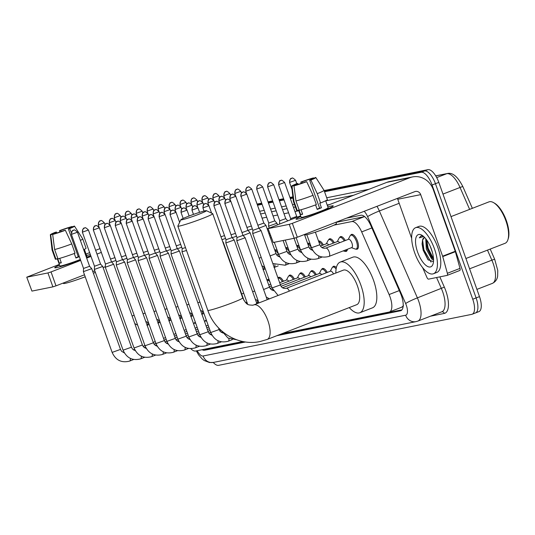 <?xml version="1.0" encoding="UTF-8"?>
<svg xmlns="http://www.w3.org/2000/svg" width="535" height="535" viewBox="0 0 535 535"><rect width="100%" height="100%" fill="white"/><g stroke="black" fill="none" stroke-linecap="round" stroke-linejoin="round"><path stroke-width="0.8" d="M274.709 249.905A7.905 3.19 68.8 0 1 274.783 249.872A7.905 3.19 68.8 0 1 277.351 250.835M285.663 247.698A7.905 3.19 68.8 0 1 285.743 247.665A7.905 3.19 68.8 0 1 288.305 248.628M296.624 245.491A7.905 3.19 68.8 0 1 296.698 245.458A7.905 3.19 68.8 0 1 299.266 246.421M307.585 243.285A7.905 3.19 68.8 0 1 307.658 243.251A7.905 3.19 68.8 0 1 310.22 244.214M318.539 241.078A7.905 3.19 68.8 0 1 318.619 241.044A7.905 3.19 68.8 0 1 323.374 244.95M328.704 239.727A7.905 3.19 68.8 0 1 329.573 238.837A7.905 3.19 68.8 0 1 334.335 242.743M339.665 237.52A7.905 3.19 68.8 0 1 340.534 236.63A7.905 3.19 68.8 0 1 345.289 240.536M350.619 235.313A7.905 3.19 68.8 0 1 351.488 234.424A7.905 3.19 68.8 0 1 357.514 241.151A7.905 3.19 68.8 0 1 357.213 249.156A7.905 3.19 68.8 0 1 355.969 249.083M267.005 280.186A7.905 3.19 68.8 0 1 267.741 279.551A7.905 3.19 68.8 0 1 269.138 279.691M277.966 277.979A7.905 3.19 68.8 0 1 278.695 277.344A7.905 3.19 68.8 0 1 283.456 281.256M288.786 276.027A7.905 3.19 68.8 0 1 289.656 275.137A7.905 3.19 68.8 0 1 294.411 279.049M299.74 273.82A7.905 3.19 68.8 0 1 300.61 272.93A7.905 3.19 68.8 0 1 305.371 276.842M310.701 271.613A7.905 3.19 68.8 0 1 311.571 270.723A7.905 3.19 68.8 0 1 316.325 274.636M321.655 269.406A7.905 3.19 68.8 0 1 322.531 268.516A7.905 3.19 68.8 0 1 327.286 272.429M332.616 267.206A7.905 3.19 68.8 0 1 333.486 266.31A7.905 3.19 68.8 0 1 336.375 267.594M205.032 321.16A7.905 3.19 68.8 0 1 205.901 320.264A7.905 3.19 68.8 0 1 206.349 320.177M194.071 323.367A7.905 3.19 68.8 0 1 194.941 322.471A7.905 3.19 68.8 0 1 195.395 322.384M364.643 216.615L335.987 222.373M270.549 235.547L269.66 235.728M401.745 307.15L403.517 305.806M190.814 348.68A14.813 5.979 -111.2 0 0 195.643 351.027L242.87 341.511M282.293 333.572L389.079 312.072A14.813 5.979 -111.2 0 0 389.487 311.952A14.813 5.979 -111.2 0 0 389.106 294.544L361.673 231.902A14.813 5.979 -111.2 0 0 351.736 221.57L333.847 225.168M271.332 237.761L270.449 237.935M347.462 249.23A7.905 3.19 68.8 0 1 346.252 251.363A7.905 3.19 68.8 0 1 345.008 251.289M202.15 349.716A14.813 5.979 -111.2 0 0 204.631 350.218L245.585 341.972M243.833 341.698L207.995 348.914A14.813 5.979 68.8 0 1 206.55 348.827M324.558 191.737L421.179 172.277A14.813 5.979 68.8 0 1 432.073 185.01L472.746 299.225A14.813 5.979 68.8 0 1 472.171 314.232A14.813 5.979 68.8 0 1 471.77 314.353L218.588 365.338A14.813 5.979 68.8 0 1 213.251 362.456M257.495 205.239L262.096 204.316M268.45 203.032L273.051 202.11M279.41 200.826L284.011 199.903M290.371 198.619L292.993 198.09M421.179 172.277L424.549 170.973L324.344 191.149L424.549 170.973A14.813 5.979 68.8 0 1 435.443 183.706L476.117 297.921A14.813 5.979 68.8 0 1 475.541 312.928A14.813 5.979 68.8 0 1 475.14 313.042M257.288 204.658L261.882 203.728L257.288 204.658M268.242 202.451L272.843 201.521L268.242 202.451M279.203 200.244L283.797 199.314L279.203 200.244M290.157 198.037L292.919 197.475L290.157 198.037M276.916 335.666L400.447 310.788A14.813 5.979 -111.2 0 0 400.849 310.668A14.813 5.979 -111.2 0 0 400.468 293.26L370.842 225.589A14.813 5.979 -111.2 0 0 360.898 215.251L346.533 218.146M269.847 233.588L268.965 233.768M401.945 309.859L280.286 334.355M324.136 190.56L427.92 169.662L424.549 170.973A14.813 5.979 68.8 0 1 435.443 183.706L476.117 297.921A14.813 5.979 68.8 0 1 475.541 312.928L472.171 314.232M427.92 169.662A14.813 5.979 68.8 0 1 438.814 182.395L479.487 296.611A14.813 5.979 68.8 0 1 478.912 311.617L475.541 312.928M257.074 204.069L261.675 203.139M268.035 201.862L272.636 200.933M278.989 199.655L283.59 198.726M289.95 197.448L292.852 196.86M56.496 267.661A19.755 1.264 160.4 0 1 54.891 267.834A19.755 1.264 160.4 0 1 59.559 265.106A19.755 1.264 160.4 0 0 54.73 267.747A19.755 1.264 160.4 0 0 56.496 267.661A19.755 1.264 160.4 0 0 80.477 259.823A19.755 1.264 160.4 0 1 56.496 267.661M86.543 255.496A19.755 1.264 160.4 0 1 90.194 254.58A19.755 1.264 160.4 0 1 90.341 254.546A19.755 1.264 160.4 0 0 90.194 254.58A19.755 1.264 160.4 0 0 86.543 255.496M90.669 255.469A19.755 1.264 160.4 0 1 86.436 257.429A19.755 1.264 160.4 0 0 90.669 255.469M99.978 248.635L95.651 250.313M89.659 252.64L86.028 254.051M59.318 264.424L26.75 277.17L31.933 291.093L26.75 277.17M47.936 272.937L51.032 271.92L55.994 285.85L52.898 286.867L47.936 272.937L26.971 277.163M101.322 252.4L96.989 254.085M91.004 256.405L86.67 258.084M80.685 260.411L51.032 271.92M52.898 286.867L31.933 291.093M55.994 285.85L84.497 274.789M92.782 271.566L94.809 270.784M103.101 267.56L105.321 266.704M53.4 234.163L53.286 233.842A9.877 0.629 160.4 0 1 53.125 233.788A9.877 0.629 160.4 0 1 56.496 232.063L56.824 232.999M61.124 231.601L60.709 230.431A9.877 0.629 160.4 0 1 69.597 227.509L69.864 228.244M59.719 258.351L61.304 262.805A14.325 0.916 160.4 0 1 60.134 263.073A14.325 0.916 160.4 0 1 59.331 263.2L57.673 258.559L55.968 259.221A16.297 1.043 160.4 0 1 55.346 259.154L52.035 249.872A16.297 1.043 160.4 0 1 52.035 249.858L50.33 234.771A12.84 0.823 160.4 0 1 55.279 232.31L56.496 232.063M84.356 249.35L86.837 256.312A14.325 0.916 160.4 0 1 86.229 256.84M80.35 259.462A14.325 0.916 160.4 0 1 61.124 265.862A14.325 0.916 160.4 0 1 59.853 265.922L57.285 258.713M79.354 256.68A14.325 0.916 160.4 0 1 75.896 258.01L74.285 253.49M94.635 270.85L95.11 272.201A16.792 1.07 160.4 0 1 93.418 273.338M85.205 276.789A16.792 1.07 160.4 0 1 64.969 283.389A16.792 1.07 160.4 0 1 63.478 283.463L63.311 283.008M71.643 227.301L74.164 226.104A12.84 0.823 160.4 0 1 74.519 226.158L82.738 238.924A16.297 1.043 160.4 0 1 82.744 238.938L86.048 248.22A16.297 1.043 160.4 0 1 83.681 249.678M75.04 253.209A16.297 1.043 160.4 0 1 57.947 258.826L54.637 249.537L52.671 234.45L55.265 233.441A9.877 0.629 160.4 0 0 64.153 230.525L65.37 230.277L71.737 243.92L75.04 253.209M82.744 238.938A16.297 1.043 160.4 0 1 80.37 240.396M71.737 243.92A16.297 1.043 160.4 0 1 54.637 249.537M72.372 226.8L72.192 226.499L69.597 227.509M60.709 230.431L59.492 230.672L59.833 232.036M59.492 230.672A12.84 0.823 160.4 0 1 72.192 226.499M74.519 226.158A12.84 0.823 160.4 0 1 69.583 228.639L68.366 228.886L78.284 256.746A9.877 0.629 -19.6 0 1 75.796 257.736M71.349 232.424L69.583 228.639M65.37 230.277A12.84 0.823 160.4 0 1 52.671 234.45M71.576 227.107A9.877 0.629 160.4 0 1 71.737 227.161A9.877 0.629 160.4 0 1 68.366 228.886M53.286 233.842L50.691 234.845L52.664 249.939L55.968 259.221M52.664 249.939A16.297 1.043 160.4 0 1 52.035 249.872M50.691 234.845A12.84 0.823 160.4 0 1 50.33 234.771M61.191 262.478L59.331 263.2M79.307 256.539L78.284 256.746M182.047 219.765A13.582 0.869 -19.6 0 0 196.96 214.976A13.582 0.869 -19.6 0 0 206.383 210.67A13.582 0.869 -19.6 0 0 205.219 210.77A13.582 0.869 -19.6 0 0 191.102 215.264A13.582 0.869 -19.6 0 0 180.85 219.765A13.582 0.869 -19.6 0 0 182.047 219.765M206.383 210.67L212.669 213.639A18.518 1.184 160.4 0 1 212.736 213.699A18.518 1.184 160.4 0 1 199.281 219.718A18.518 1.184 160.4 0 1 179.492 226.044A18.518 1.184 160.4 0 1 177.841 226.124A18.518 1.184 160.4 0 1 177.847 226.037L180.85 219.765M356.725 304.683A18.518 7.477 -111.2 0 0 357.44 285.924A18.518 7.477 -111.2 0 0 343.323 270.148L253.771 304.917A18.518 7.477 -111.2 0 1 254.272 304.769A18.518 7.477 -111.2 0 1 267.888 320.686A18.518 7.477 -111.2 0 1 267.172 339.444L356.725 304.683M335.846 273.051A27.165 10.961 68.8 0 1 340.193 262.096A27.165 10.961 68.8 0 1 360.904 285.222A27.165 10.961 68.8 0 1 359.854 312.734A27.165 10.961 68.8 0 1 349.248 307.585M340.193 262.096L352.832 257.188A27.165 10.961 68.8 0 1 373.537 280.32A27.165 10.961 68.8 0 1 372.487 307.832L359.854 312.734M120.502 349.415L112.129 352.398L83.38 271.653L91.746 268.664L120.502 349.415L121.545 351.254L124.414 352.98M83.38 271.646L83.547 268.45L89.592 266.296M193.603 323.842A7.41 2.989 68.8 0 1 194.279 323.26A7.41 2.989 68.8 0 1 195.79 323.494M131.463 347.208L123.083 350.191L94.334 269.446L102.707 266.457L131.463 347.208L132.499 349.047L135.375 350.773M94.334 269.439L94.508 266.243L100.553 264.089L102.707 266.457M204.564 321.635A7.41 2.989 68.8 0 1 205.239 321.053A7.41 2.989 68.8 0 1 206.744 321.288M142.417 345.001L134.044 347.984L105.295 267.239L113.667 264.25L142.417 345.001L143.46 346.84L146.336 348.566M105.295 267.233L105.462 264.036L111.507 261.882L113.667 264.25M153.378 342.795L145.005 345.777L116.255 265.032L124.622 262.043L153.378 342.795L154.414 344.634L157.29 346.359M116.249 265.026L116.423 261.829L122.468 259.676L124.622 262.043M164.332 340.588L155.959 343.57L127.21 262.825L135.582 259.836L164.332 340.588L165.375 342.427L168.251 344.152M127.21 262.819L127.383 259.622L133.429 257.469L135.582 259.836M144.136 258.773L146.543 257.636L144.383 255.262L138.338 257.422L138.17 260.619L144.136 258.773M138.338 257.415L126.206 223.342L132.252 221.189L144.39 255.269M186.254 336.174L177.874 339.157L149.125 258.412L157.497 255.429L186.254 336.174L187.29 338.013L190.166 339.738M149.298 255.208L155.344 253.055L157.497 255.429M197.208 333.967L188.835 336.95L160.085 256.205L168.458 253.222L197.208 333.967L198.251 335.806L201.12 337.531M160.253 253.001L166.298 250.848M208.168 331.76L199.796 334.743L171.039 253.998L179.412 251.015L208.168 331.76L209.205 333.599L212.081 335.325M171.213 250.795L177.259 248.641L179.412 251.015M218.527 327.868L219.123 329.553L210.75 332.536L182 251.798L186.514 250.487M182.174 248.588L185.498 247.625M222.955 242.415L223.249 242.195L222.64 241.519M247.638 304.201L225.83 242.97L234.203 239.981L256.894 303.699M226.004 239.76L232.05 237.607L234.203 239.981M258.927 302.917L236.791 240.763L245.164 237.774L267.212 299.694M236.965 237.553L243.01 235.4L245.164 237.774M110.504 259.06L114.925 257.636M111.601 261.983L115.948 260.498M121.465 256.853L125.885 255.429M122.562 259.776L126.909 258.291M132.426 254.647L136.846 253.222M133.516 257.569L137.863 256.084M143.38 252.44L147.8 251.015M144.477 255.362L148.824 253.878M154.341 250.233L158.761 248.808M155.431 253.155L159.778 251.671M165.295 248.026L169.715 246.602M166.392 250.948L170.739 249.47M176.256 245.819L180.676 244.395M177.346 248.742L181.699 247.264M268.951 279.611L267.072 280.34A7.41 2.989 68.8 0 1 267.072 280.34A7.41 2.989 68.8 0 1 269.807 281.577M279.912 277.404L278.033 278.133A7.41 2.989 68.8 0 1 278.033 278.133A7.41 2.989 68.8 0 1 282.413 281.657M279.658 282.727L286.693 279.999A4.447 1.792 68.8 0 1 288.76 281.243M286.406 280.106L288.218 276.675A7.41 2.989 68.8 0 1 288.994 275.926A7.41 2.989 68.8 0 1 293.374 279.451M220.955 236.798L224.506 235.567M280.293 284.526L297.654 277.792A4.447 1.792 68.8 0 1 299.714 279.036M221.985 239.673L225.529 238.436M297.366 277.899L299.179 274.468A7.41 2.989 68.8 0 1 299.948 273.719A7.41 2.989 68.8 0 1 304.328 277.244M231.046 234.785L235.467 233.36M281.102 286.265L308.608 275.585A4.447 1.792 68.8 0 1 310.674 276.829M232.136 237.707L236.49 236.229M308.327 275.692L310.133 272.262A7.41 2.989 68.8 0 1 310.909 271.512A7.41 2.989 68.8 0 1 315.289 275.037M243.097 235.5L250.126 232.778L269.486 287.148L270.529 288.987L273.398 290.719M242.007 232.578L247.966 230.404L250.126 232.778M282.534 287.75L319.569 273.378A4.447 1.792 68.8 0 1 321.629 274.622M319.281 273.485L321.094 270.055A7.41 2.989 68.8 0 1 321.863 269.306A7.41 2.989 68.8 0 1 326.243 272.83M280.447 284.941L272.068 287.924L252.714 233.554L261.087 230.578L280.447 284.941C281.423 287.669 283.383 288.793 286.319 288.332L286.379 288.305A4.447 1.792 68.8 0 1 286.392 288.305A4.447 1.792 68.8 0 1 289.361 291.1M240.75 196.278C241.773 189.912 242.85 193.148 242.623 192.205L243.137 192.052A3.21 2.929 -101.4 0 0 242.696 192.185A3.21 2.929 78.6 0 0 241.031 196.265L252.881 230.358L258.927 228.198L261.08 230.572M286.372 288.311A4.447 1.792 68.8 0 1 286.379 288.305L330.523 271.171A4.447 1.792 68.8 0 1 333.506 273.96M330.242 271.278L332.054 267.848A7.41 2.989 68.8 0 1 332.823 267.099A7.41 2.989 68.8 0 1 336.107 268.971M274.963 250.621A7.41 2.989 68.8 0 1 278.501 254.185M285.924 248.414A7.41 2.989 68.8 0 1 289.462 251.978M246.916 227.442L251.336 226.017M247.959 230.378L252.359 228.886M296.878 246.207A7.41 2.989 68.8 0 1 300.416 249.771M258.92 228.171L265.995 225.436L276.013 253.577L277.056 255.416L279.932 257.141M257.877 225.235L263.842 223.062L265.995 225.436M307.839 244A7.41 2.989 68.8 0 1 311.377 247.565M269.225 228.017L268.583 226.211L276.949 223.229L277.511 224.8M268.751 223.008L274.796 220.855L276.949 223.229M318.793 241.793A7.41 2.989 68.8 0 1 322.337 245.358M279.711 220.801L285.757 218.648L287.736 220.828M320.505 246.067L326.611 243.692A4.447 1.792 68.8 0 1 328.677 244.943M279.537 223.998L279.711 220.808L267.627 186.869L273.673 184.715L285.757 218.654M326.33 243.806L328.142 240.369A7.41 2.989 68.8 0 1 328.911 239.626A7.41 2.989 68.8 0 1 333.292 243.151M346.285 249.691A7.41 2.989 68.8 0 1 345.229 251.229A7.41 2.989 68.8 0 1 344.159 251.196L343.243 250.868M290.665 218.594L296.711 216.441L297.32 217.11M321.936 247.558L337.572 241.486A4.447 1.792 68.8 0 1 339.638 242.736M337.284 241.599L339.096 238.162A7.41 2.989 68.8 0 1 339.872 237.42A7.41 2.989 68.8 0 1 344.252 240.944M328.998 256.399A4.447 1.792 68.8 0 0 329.172 251.898A4.447 1.792 68.8 0 0 325.795 248.106A4.447 1.792 68.8 0 1 325.795 248.106A4.447 1.792 68.8 0 1 325.782 248.113L348.532 239.279A4.447 1.792 68.8 0 1 351.916 243.064A4.447 1.792 68.8 0 1 351.749 247.571L328.998 256.399A4.447 1.792 68.8 0 1 328.992 256.405L328.798 256.479C320.813 258.459 315.035 255.543 311.47 247.732L319.85 244.749L315.369 232.17M348.245 239.392L350.057 235.955A7.41 2.989 68.8 0 1 350.826 235.213A7.41 2.989 68.8 0 1 356.477 241.519A7.41 2.989 68.8 0 1 356.19 249.022A7.41 2.989 68.8 0 1 355.113 248.989L351.462 247.678M297.808 219.062A19.755 1.264 160.4 0 1 296.209 219.243A19.755 1.264 160.4 0 1 300.877 216.508A19.755 1.264 160.4 0 0 296.049 219.149A19.755 1.264 160.4 0 0 297.808 219.062A19.755 1.264 160.4 0 0 317.904 212.689A19.755 1.264 160.4 0 0 333.198 206.069A19.755 1.264 160.4 0 0 331.506 205.982A19.755 1.264 160.4 0 1 333.265 205.895A19.755 1.264 160.4 0 1 318.913 212.315A19.755 1.264 160.4 0 1 297.808 219.062M327.855 206.898A19.755 1.264 160.4 0 1 331.506 205.982A19.755 1.264 160.4 0 0 327.855 206.898M442.739 256.593A2.468 0.996 -111.2 0 0 442.612 256.191L455.252 251.283A2.468 0.996 68.8 0 1 455.379 251.691L442.739 256.593L447.36 273.298A2.468 0.996 -111.2 0 1 447.14 275.391A2.468 0.996 -111.2 0 1 447.073 275.411L428.575 279.136A2.468 0.996 -111.2 0 1 426.923 277.411L422.643 267.647M455.252 251.283L433.33 189.738A19.755 18.029 78.6 0 0 412.585 176.911A19.755 18.029 78.6 0 0 409.87 177.707L292.344 223.329L297.306 237.259L414.832 191.63A4.935 4.507 -101.4 0 1 415.508 191.436A4.935 4.507 -101.4 0 1 420.697 194.64L442.612 256.191M455.379 251.691L460 268.389A2.468 0.996 68.8 0 1 459.779 270.489A2.468 0.996 68.8 0 1 459.712 270.503L447.2 275.364M412.585 176.911L389.64 181.532A19.755 18.029 78.6 0 0 386.925 182.328L327.34 205.453M300.63 215.826L268.062 228.579L273.245 242.495L268.062 228.579M297.306 237.259L294.21 238.276L289.254 224.346L268.282 228.565M289.254 224.346L292.344 223.329M294.21 238.276L273.245 242.495M397.365 198.411A4.935 4.507 -101.4 0 1 397.752 199.261L411.662 238.329M294.718 185.571L294.598 185.244A9.877 0.629 160.4 0 1 294.444 185.19A9.877 0.629 160.4 0 1 297.808 183.472L298.142 184.401M302.435 183.003L302.021 181.833A9.877 0.629 160.4 0 1 310.915 178.911L311.176 179.646M301.038 209.76L302.623 214.207A14.325 0.916 160.4 0 1 301.452 214.482A14.325 0.916 160.4 0 1 300.643 214.609L298.991 209.967L297.286 210.629A16.297 1.043 160.4 0 1 296.657 210.563L293.354 201.274A16.297 1.043 160.4 0 1 293.347 201.26A16.297 1.043 160.4 0 0 293.976 201.341L297.286 210.629M325.668 200.759L328.149 207.72A14.325 0.916 160.4 0 1 317.743 212.375A14.325 0.916 160.4 0 1 302.442 217.263A14.325 0.916 160.4 0 1 301.165 217.33L298.597 210.115M315.596 204.898L317.208 209.419A14.325 0.916 160.4 0 0 321.421 207.781L319.769 203.139L320.572 202.979L317.262 193.69L310.902 180.048L309.685 180.288L319.602 208.148A9.877 0.629 -19.6 0 1 317.108 209.138M335.947 222.259L336.428 223.603A16.792 1.07 160.4 0 1 324.23 229.06A16.792 1.07 160.4 0 1 306.287 234.798A16.792 1.07 160.4 0 1 304.789 234.872L304.629 234.417M312.962 178.71L315.483 177.506A12.84 0.823 160.4 0 1 315.837 177.56L324.049 190.326A16.297 1.043 160.4 0 1 324.056 190.34L327.366 199.629A16.297 1.043 160.4 0 1 320.572 202.979M316.359 204.611A16.297 1.043 160.4 0 1 299.259 210.228L295.955 200.946L293.989 185.852L296.577 184.849A9.877 0.629 160.4 0 0 305.472 181.927L306.689 181.679L313.049 195.328L316.359 204.611M324.056 190.34A16.297 1.043 160.4 0 1 317.262 193.69M313.049 195.328A16.297 1.043 160.4 0 1 295.955 200.946M313.691 178.202L310.915 178.911M302.021 181.833L300.804 182.081L301.145 183.445M300.804 182.081A12.84 0.823 160.4 0 1 313.503 177.908M315.837 177.56A12.84 0.823 160.4 0 1 310.902 180.048M306.689 181.679A12.84 0.823 160.4 0 1 293.989 185.852M312.895 178.516A9.877 0.629 160.4 0 1 313.049 178.57A9.877 0.629 160.4 0 1 309.685 180.288M294.598 185.244L292.01 186.254L293.976 201.341M292.01 186.254A12.84 0.823 160.4 0 1 291.649 186.173A12.84 0.823 160.4 0 1 296.591 183.712L297.808 183.472M302.509 213.886L300.643 214.609M321.421 207.781L319.602 208.148M450.998 216.615L488.943 201.882A22.223 8.968 68.8 0 1 493.457 202.571L494.454 203.139A21.233 8.567 68.8 0 1 506.337 220.56A21.233 8.567 68.8 0 1 508.25 238.67L507.896 239.76A22.223 8.968 68.8 0 1 505.027 243.318L465.911 258.499M493.457 202.571A22.223 8.968 68.8 0 1 505.889 220.808A22.223 8.968 68.8 0 1 507.896 239.76M434.427 248.735A24.69 9.964 68.8 0 1 433.47 273.746A24.69 9.964 68.8 0 1 414.645 252.714A24.69 9.964 68.8 0 1 415.601 227.703A24.69 9.964 68.8 0 1 434.427 248.735M415.601 227.703L418.972 226.399A24.69 9.964 68.8 0 1 437.797 247.424A24.69 9.964 68.8 0 1 436.841 272.435L433.47 273.746M423.004 235.968L421.032 235.975L419.293 237.848L423.673 236.53M424.449 237.527L422.536 240.095A12.345 4.982 68.8 0 1 424.282 237.58A12.345 4.982 68.8 0 1 424.643 237.473M422.536 240.095L422.088 244.107L423.192 250.286L427.98 259.676L433.484 261.689M417.614 252.119A17.287 6.975 68.8 0 1 421.787 235.153A17.287 6.975 68.8 0 1 431.457 249.33A17.287 6.975 68.8 0 1 433.016 264.069A17.287 6.975 68.8 0 1 426.101 265.507A17.287 6.975 68.8 0 1 417.614 252.119M426.469 239.68L426.308 242.623L427.365 248.701L431.778 257.556L433.537 259.174M425.74 238.73L426.308 249.109L431.658 258.94L433.557 260.09M430.14 246.06L432.394 252.306M426.295 241.766L427.605 248.407L432.333 258.171M422.082 243.338L423.392 250.046L428.348 260.097M426.749 240.068L428.134 248.207L433.517 258.786M422.596 239.914L423.921 249.838L431.043 262.117M421.159 235.928L419.293 237.848M364.402 216.648L351.736 221.57M371.872 227.943L361.673 231.902M399.297 290.585L389.106 294.544M207.995 348.914L204.631 350.218M197.221 350.706A9.877 3.986 -111.2 0 0 203.086 356.002L405.63 315.215A9.877 3.986 -111.2 0 0 406.279 305.137A9.877 3.986 -111.2 0 0 405.644 303.532L367.605 216.655A9.877 3.986 -111.2 0 0 364.174 211.298M196.325 350.886L198.625 354.892L202.217 359.012L204.209 360.523L209.486 362.529L213.458 362.416A9.877 9.015 -101.4 0 1 203.086 356.002M376.988 206.323A19.755 7.971 68.8 0 1 379.355 210.984L417.394 297.868A19.755 7.971 68.8 0 1 418.658 301.065A19.755 7.971 68.8 0 1 417.895 321.074L441.903 311.758A19.755 7.971 -111.2 0 0 442.672 291.749A19.755 7.971 -111.2 0 0 441.402 288.546L436.573 277.525M439.844 276.869L444.338 287.128L417.394 297.868A9.877 0.943 156.4 0 0 405.644 303.532M444.338 287.128A22.223 8.968 68.8 0 1 444.304 313.416L430.434 316.205M259.642 211.278L264.243 210.349M270.603 209.071L275.197 208.142M281.557 206.864L286.158 205.935M292.518 204.658L294.417 204.276M326.704 197.776L369.15 189.223M472.746 299.225L479.487 296.611M432.073 185.01L438.814 182.395M367.605 216.655A9.877 0.943 156.4 0 1 379.355 210.984L399.184 203.287M262.09 218.153L266.691 217.223M273.051 215.946L277.652 215.016M284.005 213.739L288.606 212.81M294.966 211.532L298.824 210.757M327.193 205.039L329.721 204.53M353.729 195.215L325.708 200.859M295.38 206.965L293.474 207.346M287.114 208.63L282.52 209.553M276.16 210.83L271.559 211.76M265.2 213.037L260.599 213.967M268.269 228.432L267.146 228.659M444.304 313.416A2.468 2.254 78.6 0 0 441.803 311.798M213.458 362.416L416.003 321.629A9.877 9.015 -101.4 0 1 405.63 315.215M401.223 310.487L400.447 310.788M435.704 175.854L447.454 173.494A4.935 4.507 78.6 0 0 446.779 173.688L435.737 175.915M462.882 186.762A4.935 0.475 156.4 0 0 462.895 186.682A4.935 0.475 156.4 0 0 460.033 187.464A19.755 7.971 -111.2 0 0 446.779 173.688L436.707 177.6M494.714 259.468A4.935 0.475 156.4 0 0 494.728 259.388A4.935 0.475 156.4 0 0 491.866 260.171L487.472 250.133M469.63 209.379L460.033 187.464L442.98 194.085M490.207 249.069L494.728 259.388L497.764 270.463L497.644 276.1C497.175 279.451 495.417 281.878 492.374 283.383A19.755 7.971 -111.2 0 0 491.866 260.171L469.59 268.817M267.172 339.444L260.057 341.524C238.389 346.332 215.01 331.941 207.827 310.347A18.518 1.184 -19.6 0 0 209.479 310.267A18.518 1.184 -19.6 0 0 229.268 303.94A18.518 1.184 -19.6 0 0 242.723 297.921L212.736 213.699M71.703 234.363A3.21 2.929 78.6 0 1 73.362 230.284A3.21 2.929 -101.4 0 1 73.803 230.15L73.295 230.297C73.522 231.247 72.446 228.004 71.416 234.377L77.461 232.223L89.599 266.303L91.746 268.664M77.461 232.223C75.315 230.137 74.097 229.441 73.803 230.15A3.21 2.929 -101.4 0 1 73.83 230.15M130.293 358.383A4.447 1.792 68.8 0 1 129.657 361.065A4.447 1.792 68.8 0 1 129.644 361.065M82.657 232.157A3.21 2.929 78.6 0 1 84.323 228.077A3.21 2.929 -101.4 0 1 84.764 227.943L84.249 228.091C84.476 229.04 83.4 225.797 82.37 232.17L88.422 230.017L100.553 264.096M88.422 230.017C86.275 227.93 85.052 227.235 84.764 227.943A3.21 2.929 -101.4 0 1 84.791 227.943M141.253 356.176A4.447 1.792 68.8 0 1 140.611 358.858A4.447 1.792 68.8 0 1 140.605 358.858L140.411 358.931C132.426 360.911 126.648 358.002 123.083 350.191M93.618 229.95A3.21 2.929 78.6 0 1 95.277 225.87A3.21 2.929 -101.4 0 1 95.718 225.737L95.21 225.89C95.437 226.833 94.361 223.59 93.331 229.963L99.376 227.81L111.514 261.889M95.718 225.737A3.21 2.929 -101.4 0 1 95.745 225.737C96.012 225.028 97.23 225.723 99.376 227.81M152.207 353.969A4.447 1.792 68.8 0 1 151.572 356.651A4.447 1.792 68.8 0 1 151.559 356.651L151.365 356.725C143.38 358.711 137.609 355.795 134.044 347.984M104.572 227.743A3.21 2.929 78.6 0 1 106.238 223.663A3.21 2.929 -101.4 0 1 106.679 223.53L106.164 223.684C106.391 224.626 105.321 221.383 104.292 227.756L110.337 225.603L122.475 259.682M110.337 225.603C108.19 223.516 106.967 222.821 106.679 223.53A3.21 2.929 -101.4 0 1 106.706 223.53M163.168 351.762A4.447 1.792 68.8 0 1 162.526 354.444A4.447 1.792 68.8 0 1 162.52 354.444M115.533 225.536A3.21 2.929 78.6 0 1 117.198 221.457A3.21 2.929 -101.4 0 1 117.64 221.323L117.125 221.477C117.352 222.42 116.276 219.176 115.246 225.549L121.298 223.396L133.429 257.475M121.298 223.396C119.144 221.309 117.927 220.614 117.64 221.323A3.21 2.929 -101.4 0 1 117.66 221.323M174.122 349.556A4.447 1.792 68.8 0 1 173.487 352.237A4.447 1.792 68.8 0 1 173.474 352.237L173.28 352.311C165.295 354.297 159.524 351.381 155.959 343.57M126.494 223.329A3.21 2.929 78.6 0 1 128.153 219.25A3.21 2.929 -101.4 0 1 128.594 219.116A3.21 2.929 -101.4 0 1 128.621 219.116M185.083 347.349A4.447 1.792 68.8 0 1 184.448 350.03L184.241 350.104C176.256 352.09 170.484 349.174 166.92 341.363L175.293 338.381L146.543 257.636M184.448 350.03A4.447 1.792 68.8 0 1 184.435 350.03L188.467 348.466M137.448 221.122A3.21 2.929 78.6 0 1 139.113 217.043A3.21 2.929 -101.4 0 1 139.555 216.909L139.04 217.063C139.267 218.006 138.19 214.762 137.161 221.136L143.213 218.982L155.344 253.062M139.555 216.909A3.21 2.929 -101.4 0 1 139.581 216.909C139.842 216.2 141.059 216.896 143.213 218.982M196.037 345.142A4.447 1.792 68.8 0 1 195.402 347.824A4.447 1.792 68.8 0 1 195.389 347.83M148.409 218.915A3.21 2.929 78.6 0 1 150.067 214.836A3.21 2.929 -101.4 0 1 150.509 214.702L150.001 214.856C150.228 215.799 149.151 212.555 148.121 218.929L154.167 216.775L166.305 250.855L168.458 253.222M154.167 216.775C152.02 214.689 150.803 214 150.509 214.702A3.21 2.929 -101.4 0 1 150.536 214.702M206.998 342.935A4.447 1.792 68.8 0 1 206.363 345.617A4.447 1.792 68.8 0 1 206.349 345.623M159.363 216.708A3.21 2.929 78.6 0 1 161.028 212.629A3.21 2.929 -101.4 0 1 161.47 212.495L160.955 212.649C161.182 213.592 160.105 210.355 159.082 216.722L165.128 214.568L177.259 248.648M165.128 214.568C162.981 212.482 161.757 211.793 161.47 212.495A3.21 2.929 -101.4 0 1 161.496 212.495M217.959 340.728A4.447 1.792 68.8 0 1 217.317 343.41A4.447 1.792 68.8 0 1 217.31 343.416L217.116 343.49C209.132 345.47 203.353 342.554 199.796 334.743M170.324 214.502A3.21 2.929 78.6 0 1 171.989 210.422A3.21 2.929 -101.4 0 1 172.43 210.295L171.916 210.442C172.143 211.385 171.066 208.148 170.036 214.515L176.082 212.362L179.626 222.313M172.43 210.295A3.21 2.929 -101.4 0 1 172.451 210.288C172.718 209.586 173.935 210.275 176.082 212.362M228.913 338.521A4.447 1.792 68.8 0 1 228.278 341.203A4.447 1.792 68.8 0 1 228.264 341.21L228.071 341.283C220.086 343.263 214.314 340.347 210.75 332.536M181.278 212.295A3.21 2.929 78.6 0 1 182.943 208.215A3.21 2.929 -101.4 0 1 183.385 208.088L182.876 208.235C183.104 209.178 182.027 205.942 180.997 212.308L187.043 210.155L189.129 216.006M187.043 210.155C184.896 208.068 183.679 207.379 183.385 208.088A3.21 2.929 -101.4 0 1 183.411 208.082M192.239 210.088A3.21 2.929 78.6 0 1 193.904 206.008A3.21 2.929 -101.4 0 1 194.345 205.881L193.83 206.028C194.058 206.971 192.981 203.735 191.951 210.101L198.003 207.948L199.568 212.348M198.003 207.948C195.85 205.861 194.633 205.172 194.345 205.881A3.21 2.929 -101.4 0 1 194.372 205.875M203.2 207.881A3.21 2.929 78.6 0 1 204.858 203.802A3.21 2.929 -101.4 0 1 205.3 203.674L204.791 203.822C205.019 204.765 203.942 201.528 202.912 207.894L208.958 205.741L211.592 213.131M208.958 205.741C206.811 203.654 205.594 202.966 205.3 203.674A3.21 2.929 -101.4 0 1 205.326 203.668M214.154 205.674A3.21 2.929 78.6 0 1 215.819 201.595A3.21 2.929 -101.4 0 1 216.26 201.468L215.745 201.615C215.973 202.558 214.896 199.321 213.866 205.687L219.918 203.534L232.05 237.614M216.26 201.468A3.21 2.929 -101.4 0 1 216.287 201.461C216.548 200.759 217.772 201.448 219.918 203.534M225.115 203.467A3.21 2.929 78.6 0 1 226.78 199.388A3.21 2.929 -101.4 0 1 227.214 199.261L226.706 199.408C226.934 200.351 225.857 197.114 224.827 203.481L230.873 201.327L243.01 235.407M230.873 201.327C228.726 199.241 227.509 198.552 227.214 199.261A3.21 2.929 -101.4 0 1 227.241 199.254M98.58 224.954A3.21 2.929 78.6 0 1 100.239 220.868A3.21 2.929 -101.4 0 1 100.68 220.741L100.172 220.888C100.399 221.838 99.323 218.594 98.293 224.967L104.338 222.814L104.947 224.513M104.338 222.814C102.192 220.721 100.975 220.032 100.68 220.741A3.21 2.929 -101.4 0 1 100.707 220.734M147.78 322.598A4.447 1.792 68.8 0 1 147.145 325.28A4.447 1.792 68.8 0 1 147.138 325.28M132.091 316.004L134.151 315.296M109.535 222.747A3.21 2.929 78.6 0 1 111.2 218.661A3.21 2.929 -101.4 0 1 111.641 218.534L111.126 218.681C111.354 219.631 110.277 216.387 109.247 222.761L115.299 220.607L115.901 222.306M115.299 220.607C113.152 218.514 111.929 217.825 111.641 218.534A3.21 2.929 -101.4 0 1 111.668 218.527M158.734 320.391A4.447 1.792 68.8 0 1 158.099 323.073L157.892 323.153M143.052 313.798L145.105 313.089M120.495 220.54A3.21 2.929 78.6 0 1 122.161 216.454A3.21 2.929 -101.4 0 1 122.595 216.327L122.087 216.474C122.314 217.424 121.238 214.181 120.208 220.554L126.253 218.4L126.862 220.099M126.253 218.4C124.107 216.307 122.889 215.618 122.595 216.327A3.21 2.929 -101.4 0 1 122.622 216.321M169.695 318.185A4.447 1.792 68.8 0 1 169.06 320.866L168.853 320.947M154.006 311.591L156.066 310.888M131.45 218.333A3.21 2.929 78.6 0 1 133.115 214.247A3.21 2.929 -101.4 0 1 133.556 214.12L133.041 214.267C133.275 215.217 132.198 211.974 131.169 218.347L137.214 216.193L137.816 217.892M137.214 216.193C135.067 214.1 133.844 213.411 133.556 214.12A3.21 2.929 -101.4 0 1 133.583 214.114M180.656 315.978A4.447 1.792 68.8 0 1 180.014 318.659L179.813 318.74M164.967 309.384L167.027 308.682M142.41 216.127A3.21 2.929 78.6 0 1 144.075 212.047A3.21 2.929 -101.4 0 1 144.517 211.913L144.002 212.061C144.229 213.01 143.153 209.767 142.123 216.14L148.175 213.987L148.777 215.685M148.175 213.987C146.022 211.893 144.804 211.205 144.517 211.913A3.21 2.929 -101.4 0 1 144.544 211.907M191.61 313.771A4.447 1.792 68.8 0 1 190.975 316.452L190.768 316.533M175.928 307.177L177.981 306.475M153.371 213.92A3.21 2.929 78.6 0 1 155.03 209.84A3.21 2.929 -101.4 0 1 155.471 209.707L154.963 209.854C155.19 210.803 154.113 207.56 153.084 213.933L159.129 211.78L159.738 213.478M159.129 211.78C156.982 209.687 155.765 208.998 155.471 209.707A3.21 2.929 -101.4 0 1 155.498 209.7M202.571 311.564A4.447 1.792 68.8 0 1 201.936 314.246A4.447 1.792 68.8 0 1 201.929 314.246L201.728 314.326M186.882 304.97L188.942 304.268M164.325 211.713A3.21 2.929 78.6 0 1 165.99 207.633A3.21 2.929 -101.4 0 1 166.432 207.5L165.917 207.647C166.144 208.596 165.068 205.353 164.038 211.726L170.09 209.573L170.692 211.272M170.09 209.573C167.943 207.486 166.719 206.791 166.432 207.5A3.21 2.929 -101.4 0 1 166.459 207.5M197.843 302.763L199.896 302.061M175.286 209.506A3.21 2.929 78.6 0 1 176.945 205.427A3.21 2.929 -101.4 0 1 177.386 205.293L176.878 205.44C177.105 206.39 176.028 203.146 174.999 209.519L181.044 207.366L181.653 209.065M181.044 207.366C178.897 205.279 177.68 204.584 177.386 205.293A3.21 2.929 -101.4 0 1 177.413 205.293M186.24 207.299A3.21 2.929 78.6 0 1 187.905 203.22A3.21 2.929 -101.4 0 1 188.347 203.086L187.832 203.24C188.066 204.183 186.989 200.939 185.959 207.312L192.005 205.159L192.607 206.858M192.005 205.159C189.858 203.073 188.634 202.377 188.347 203.086A3.21 2.929 -101.4 0 1 188.373 203.086M197.201 205.092A3.21 2.929 78.6 0 1 198.866 201.013A3.21 2.929 -101.4 0 1 199.308 200.879L198.793 201.033C199.02 201.976 197.943 198.732 196.913 205.106L202.966 202.952L203.567 204.651M199.308 200.879A3.21 2.929 -101.4 0 1 199.328 200.879C199.595 200.17 200.812 200.866 202.966 202.952M246.401 302.736A4.447 1.792 68.8 0 1 246.468 303.378M208.162 202.885A3.21 2.929 78.6 0 1 209.82 198.806A3.21 2.929 -101.4 0 1 210.262 198.672L209.753 198.826C209.981 199.769 208.904 196.526 207.874 202.899L213.92 200.745L214.528 202.444M213.92 200.745C211.773 198.659 210.556 197.963 210.262 198.672A3.21 2.929 -101.4 0 1 210.288 198.672M257.362 300.53A4.447 1.792 68.8 0 1 256.72 303.211L256.519 303.291M241.673 293.936L243.733 293.233M219.116 200.678A3.21 2.929 78.6 0 1 220.781 196.599A3.21 2.929 -101.4 0 1 221.222 196.465L220.708 196.619C220.935 197.562 219.858 194.319 218.828 200.692L224.881 198.538L225.482 200.237M224.881 198.538C222.734 196.452 221.51 195.757 221.222 196.465A3.21 2.929 -101.4 0 1 221.249 196.465M268.316 298.323A4.447 1.792 68.8 0 1 268.389 299.239M252.634 291.729L254.687 291.027M230.077 198.472A3.21 2.929 78.6 0 1 231.735 194.392A3.21 2.929 -101.4 0 1 232.177 194.258L231.668 194.412C231.896 195.355 230.819 192.112 229.789 198.485L235.835 196.332L247.972 230.411M232.177 194.258A3.21 2.929 -101.4 0 1 232.203 194.258C232.471 193.556 233.688 194.245 235.835 196.332M263.588 289.522L269.486 287.148M241.031 196.265L246.796 194.125C244.649 192.038 243.425 191.349 243.137 192.052A3.21 2.929 -101.4 0 1 243.164 192.052M114.497 217.745A3.21 2.929 78.6 0 1 116.162 213.666A3.21 2.929 -101.4 0 1 116.603 213.539L116.088 213.686C116.316 214.635 115.239 211.392 114.209 217.765L120.261 215.605L120.863 217.31M120.261 215.605C118.115 213.518 116.891 212.83 116.603 213.539A3.21 2.929 -101.4 0 1 116.63 213.532M125.457 215.538A3.21 2.929 78.6 0 1 127.116 211.459A3.21 2.929 -101.4 0 1 127.557 211.332L127.049 211.479C127.276 212.428 126.2 209.185 125.17 215.558L131.215 213.405L131.824 215.103M131.215 213.405C129.069 211.312 127.852 210.623 127.557 211.332A3.21 2.929 -101.4 0 1 127.584 211.325M136.412 213.331A3.21 2.929 78.6 0 1 138.077 209.252A3.21 2.929 -101.4 0 1 138.518 209.125L138.003 209.272C138.231 210.222 137.154 206.978 136.131 213.351L142.176 211.198L142.778 212.897M138.518 209.125A3.21 2.929 -101.4 0 1 138.545 209.118C138.806 208.416 140.03 209.105 142.176 211.198M147.372 211.131A3.21 2.929 78.6 0 1 149.038 207.045A3.21 2.929 -101.4 0 1 149.479 206.918L148.964 207.065C149.191 208.015 148.115 204.771 147.085 211.144L153.13 208.991L153.739 210.69M153.13 208.991C150.984 206.898 149.767 206.209 149.479 206.918A3.21 2.929 -101.4 0 1 149.499 206.911M158.327 208.924A3.21 2.929 78.6 0 1 159.992 204.838A3.21 2.929 -101.4 0 1 160.433 204.711L159.925 204.858C160.152 205.808 159.076 202.564 158.046 208.938L164.091 206.784L164.7 208.483M164.091 206.784C161.944 204.691 160.727 204.002 160.433 204.711A3.21 2.929 -101.4 0 1 160.46 204.704M169.287 206.717A3.21 2.929 78.6 0 1 170.953 202.631A3.21 2.929 -101.4 0 1 171.394 202.504L170.879 202.651C171.106 203.601 170.03 200.358 169 206.731L175.052 204.577L175.654 206.276M175.052 204.577C172.899 202.484 171.681 201.795 171.394 202.504A3.21 2.929 -101.4 0 1 171.421 202.498M180.248 204.51A3.21 2.929 78.6 0 1 181.907 200.424A3.21 2.929 -101.4 0 1 182.348 200.297L181.84 200.444C182.067 201.394 180.99 198.151 179.961 204.524L186.006 202.37L186.615 204.069M186.006 202.37C183.859 200.277 182.642 199.588 182.348 200.297A3.21 2.929 -101.4 0 1 182.375 200.291M191.202 202.304A3.21 2.929 78.6 0 1 192.867 198.217A3.21 2.929 -101.4 0 1 193.309 198.09L192.794 198.238C193.021 199.187 191.945 195.944 190.915 202.317L196.967 200.164L197.569 201.862M196.967 200.164C194.82 198.07 193.596 197.382 193.309 198.09A3.21 2.929 -101.4 0 1 193.336 198.084M202.163 200.097A3.21 2.929 78.6 0 1 203.828 196.011A3.21 2.929 -101.4 0 1 204.263 195.884L203.755 196.031C203.982 196.98 202.905 193.737 201.876 200.11L207.921 197.957L208.53 199.655M207.921 197.957C205.774 195.863 204.557 195.175 204.263 195.884A3.21 2.929 -101.4 0 1 204.29 195.877M213.117 197.89A3.21 2.929 78.6 0 1 214.782 193.804A3.21 2.929 -101.4 0 1 215.224 193.677L214.709 193.824C214.943 194.773 213.866 191.53 212.836 197.903L218.882 195.75L219.49 197.448M215.224 193.677A3.21 2.929 -101.4 0 1 215.251 193.67C215.518 192.968 216.735 193.657 218.882 195.75M224.078 195.683A3.21 2.929 78.6 0 1 225.743 191.604A3.21 2.929 -101.4 0 1 226.185 191.47L225.67 191.617C225.897 192.567 224.82 189.323 223.79 195.696L229.843 193.543L230.445 195.242M229.843 193.543C227.689 191.45 226.472 190.761 226.185 191.47A3.21 2.929 -101.4 0 1 226.211 191.463M263.889 266.958A4.447 1.792 68.8 0 1 263.253 269.64L263.046 269.714M235.039 193.476A3.21 2.929 78.6 0 1 236.697 189.397A3.21 2.929 -101.4 0 1 237.139 189.263L236.63 189.41C236.858 190.36 235.781 187.116 234.751 193.489L240.797 191.336L241.405 193.035M240.797 191.336C238.65 189.243 237.433 188.554 237.139 189.263A3.21 2.929 -101.4 0 1 237.165 189.256M274.85 264.751A4.447 1.792 68.8 0 1 274.208 267.433L274.007 267.507M259.161 258.151L261.22 257.449M245.993 191.269A3.21 2.929 78.6 0 1 247.658 187.19A3.21 2.929 -101.4 0 1 248.1 187.056L247.585 187.203C247.812 188.153 246.735 184.909 245.705 191.283L251.758 189.129L263.842 223.068M251.758 189.129C249.611 187.043 248.387 186.347 248.1 187.056A3.21 2.929 -101.4 0 1 248.126 187.056M285.804 262.545A4.447 1.792 68.8 0 1 285.168 265.226A4.447 1.792 68.8 0 1 285.155 265.226L272.823 263.534M270.121 255.944L276.013 253.577M256.954 189.062A3.21 2.929 78.6 0 1 258.619 184.983A3.21 2.929 -101.4 0 1 259.054 184.849L258.545 184.996C258.773 185.946 257.696 182.702 256.666 189.076L262.712 186.922L274.803 220.861M262.712 186.922C260.565 184.836 259.348 184.14 259.054 184.849A3.21 2.929 -101.4 0 1 259.08 184.849M296.764 260.338A4.447 1.792 68.8 0 1 296.129 263.019L295.922 263.093C287.937 265.079 282.166 262.163 278.601 254.352L286.974 251.37L283.109 240.509M296.129 263.019A4.447 1.792 68.8 0 1 296.116 263.026L300.148 261.454M267.908 186.855A3.21 2.929 78.6 0 1 269.573 182.776A3.21 2.929 -101.4 0 1 270.014 182.642A3.21 2.929 -101.4 0 1 270.041 182.642M307.719 258.131A4.447 1.792 68.8 0 1 307.083 260.812L306.876 260.893C298.898 262.872 293.12 259.957 289.555 252.145L297.935 249.163L294.063 238.302M311.109 259.248L307.083 260.812A4.447 1.792 68.8 0 1 307.07 260.819M278.869 184.649A3.21 2.929 78.6 0 1 280.534 180.569A3.21 2.929 -101.4 0 1 280.975 180.435L280.46 180.589C280.688 181.532 279.611 178.289 278.581 184.662L284.633 182.509L296.718 216.448M284.633 182.509C282.48 180.422 281.263 179.727 280.975 180.435A3.21 2.929 -101.4 0 1 281.002 180.435M318.679 255.924A4.447 1.792 68.8 0 1 318.044 258.606L317.837 258.686C309.852 260.665 304.081 257.75 300.516 249.939L308.889 246.956L304.448 234.484M322.063 257.041L318.044 258.606A4.447 1.792 68.8 0 1 318.031 258.612M289.83 182.442A3.21 2.929 78.6 0 1 291.488 178.362A3.21 2.929 -101.4 0 1 291.929 178.229L291.421 178.382C291.649 179.325 290.572 176.082 289.542 182.455L295.587 180.302L296.791 183.672M291.929 178.229A3.21 2.929 -101.4 0 1 291.956 178.229C292.224 177.52 293.441 178.215 295.587 180.302M409.87 177.707L386.925 182.328M420.697 194.64L397.752 199.261M447.36 273.298L460 268.389M402.146 307.036L389.487 311.952M416.003 321.629L417.895 321.074M447.454 173.494C452.657 172.31 457.806 176.704 462.895 186.682L472.365 208.316M492.374 283.383L476.912 289.382M242.723 297.921C246.775 305.371 247.779 304.856 252.747 305.217L253.771 304.917M207.827 310.347L177.841 226.124M112.129 352.398C115.694 360.209 121.465 363.118 129.45 361.138L133.676 359.5M186.207 329.573L184.18 330.362M175.888 333.579L173.862 334.368M165.576 337.585L163.543 338.367M155.257 341.591L153.231 342.373M144.938 345.597L143.072 346.319M134.713 349.562L133.549 350.017M194.279 323.26L195.529 322.772M71.416 234.377L83.547 268.456M144.637 357.293L140.611 358.858M197.168 327.366L195.141 328.156M186.849 331.372L184.822 332.161M176.53 335.378L174.504 336.161M166.211 339.384L164.185 340.166M155.899 343.39L154.033 344.112M145.667 347.355L144.51 347.81M205.239 321.053L206.49 320.565M82.37 232.17L94.508 266.249M155.591 355.086L151.572 356.651M208.122 325.16L206.095 325.949M197.81 329.165L195.777 329.955M187.491 333.171L185.464 333.96M177.172 337.177L175.146 337.959M166.853 341.183L164.987 341.905M156.628 345.149L155.464 345.603M93.331 229.963L105.469 264.043M145.005 345.777C148.569 353.588 154.341 356.504 162.326 354.518L166.552 352.879M208.764 326.959L206.737 327.748M198.445 330.964L196.419 331.753M188.133 334.97L186.1 335.753M177.814 338.976L175.948 339.698M167.589 342.942L166.425 343.396M104.292 227.756L116.423 261.836M177.513 350.672L173.487 352.237M209.406 328.757L207.379 329.547M199.087 332.763L197.061 333.546M188.768 336.769L186.909 337.491M178.543 340.735L177.386 341.19M115.246 225.549L127.383 259.629M126.206 223.342C127.236 216.969 128.313 220.213 128.086 219.27L128.594 219.116C128.888 218.407 130.105 219.103 132.252 221.189M175.293 338.381L176.336 340.22L179.205 341.945M210.048 330.556L208.021 331.346M199.729 334.562L197.863 335.284M189.504 338.528L188.34 338.983M166.92 341.363L138.17 260.619M177.874 339.157C181.439 346.968 187.217 349.883 195.195 347.897L199.428 346.259M219.544 328.911L218.975 329.139M210.69 332.355L208.824 333.078M200.458 336.321L199.301 336.776M137.161 221.136L149.298 255.215L149.125 258.405M188.835 336.95C192.399 344.761 198.171 347.676 206.156 345.697L210.382 344.052M221.075 330.369L219.778 330.871M211.419 334.114L210.255 334.569M148.121 218.929L160.253 253.008L160.085 256.198M221.343 341.845L217.317 343.41M222.373 331.907L221.216 332.362M159.082 216.722L171.213 250.801L171.039 253.991M232.304 339.638L228.278 341.203M219.123 329.553L220.166 331.392L223.041 333.118M170.036 214.515L182.174 248.594L182 251.784M222.072 331.259L227.93 337.993L236.483 339.725M180.997 212.308L183.177 218.447M191.951 210.101L193.483 214.401M244.074 300.677L223.249 242.195M202.912 207.894L204.036 211.044M213.866 205.687L226.004 239.767L225.83 242.957M224.827 203.481L236.965 237.56L236.791 240.757M134.793 323.588L137.669 325.186M149.171 324.491L146.938 325.36M98.293 224.967L99.089 227.201M145.754 321.381L148.63 322.979M160.125 322.284L158.099 323.073M109.247 222.761L110.049 225.001M156.708 319.174L159.584 320.773M171.086 320.084L169.06 320.866M120.208 220.554L121.004 222.794M167.669 316.967L170.545 318.566M182.04 317.877L180.014 318.659M131.169 218.347L131.964 220.587M178.63 314.761L181.505 316.359M193.001 315.67L190.975 316.452M142.123 216.14L142.919 218.38M189.584 312.554L192.46 314.152M203.962 313.463L201.936 314.246M153.084 213.933L153.879 216.173M200.545 310.347L203.42 311.945M164.038 211.726L164.84 213.967M174.999 209.519L175.794 211.76M270.723 284.145L268.697 284.934M185.959 207.312L186.755 209.553M271.365 285.944L269.339 286.733M288.994 275.926L290.866 275.197M196.913 205.106L197.709 207.346M245.037 301.974L247.25 303.118M258.753 302.429L256.72 303.211M272.007 287.743L270.142 288.472M299.948 273.719L301.827 272.99M207.874 202.899L208.67 205.139M255.335 299.319L258.211 300.911M272.736 289.509L271.579 289.957M310.909 271.512L312.781 270.784M218.828 200.692L219.631 202.932M266.29 297.112L269.466 298.824M321.863 269.306L323.742 268.577M229.789 198.485L230.585 200.725M272.068 287.924L278.1 295.474M246.796 194.125L258.927 228.204M252.881 230.358L252.707 233.548M332.823 267.099L334.703 266.37M114.209 217.765L115.012 219.999M125.17 215.558L125.966 217.792M136.131 213.351L136.927 215.585M147.085 211.144L147.881 213.378M158.046 208.938L158.841 211.171M169 206.731L169.796 208.964M179.961 204.524L180.756 206.757M190.915 202.317L191.717 204.551M201.876 200.11L202.671 202.35M274.87 250.367L276 249.932M212.836 197.903L213.632 200.143M265.28 268.851L263.253 269.64M278.534 254.172L276.669 254.894M285.83 248.16L286.954 247.725M223.79 195.696L224.586 197.937M261.862 265.741L264.738 267.333M278.233 265.868L274.208 267.433M289.495 251.965L287.629 252.687M279.263 255.931L278.106 256.385M296.791 245.953L297.915 245.518M234.751 193.489L235.547 195.73M289.194 263.661L285.168 265.226M300.449 249.758L298.584 250.48M290.224 253.724L289.06 254.178M307.745 243.746L308.869 243.311M245.705 191.283L246.508 193.523M286.974 251.37L288.011 253.209L290.886 254.934M311.41 247.551L309.544 248.273M301.185 251.517L300.021 251.972M278.601 254.352L274.301 242.281M256.666 189.076L268.751 223.015L268.577 226.205M318.706 241.539L319.83 241.104M267.627 186.869C268.657 180.496 269.734 183.739 269.5 182.796L270.014 182.642C270.302 181.933 271.526 182.629 273.673 184.715M297.935 249.163L298.971 251.002L301.847 252.727M312.139 249.31L310.982 249.765M289.555 252.145L285.262 240.075M328.911 239.626L330.79 238.898M345.229 251.229L347.108 250.5M308.889 246.956L309.932 248.795L312.801 250.52M300.516 249.939L296.149 237.68M278.581 184.662L290.665 218.601L290.605 219.718M339.872 237.42L341.745 236.691M325.782 248.113L325.721 248.133C322.786 248.601 320.826 247.471 319.85 244.749M356.19 249.022L358.069 248.293M311.47 247.732L306.829 234.684M350.826 235.213L352.705 234.484M289.542 182.455L292.01 189.39M447.14 275.391L459.779 270.489M291.649 186.173L293.347 201.26"/></g></svg>
